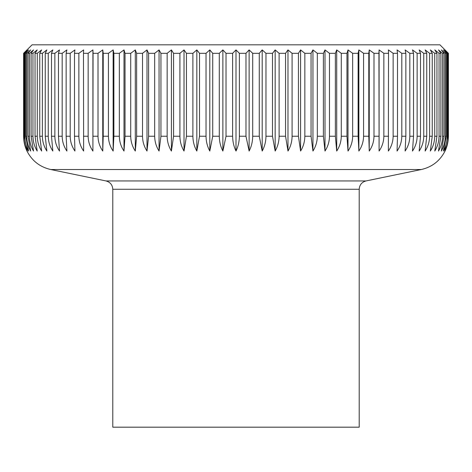 <?xml version="1.0" encoding="UTF-8"?>
<svg xmlns="http://www.w3.org/2000/svg" width="472" height="472" viewBox="0 0 472 472"><rect width="100%" height="100%" fill="white"/><g stroke="black" fill="none" stroke-linecap="round" stroke-linejoin="round"><path stroke-width="0.71" d="M23.6 53.312L23.6 136.237C23.659 141.647 24.786 146.585 26.975 151.052C32.013 160.881 39.919 167.041 50.687 169.519L106.011 180.947L365.989 180.947L421.313 169.519C432.081 167.041 439.987 160.887 445.025 151.052C447.214 146.585 448.341 141.647 448.4 136.237L448.4 53.312L439.928 44.816L32.072 44.816L23.6 53.312L27.382 49.914L24.231 53.312L24.851 53.312L28.621 49.914L25.7 53.312L26.733 53.312L30.674 49.914L27.995 53.312L29.435 53.312L33.541 49.914L31.111 53.312L32.951 53.312L37.205 49.914L35.04 53.312L37.276 53.312L41.648 49.914L39.754 53.312L42.38 53.312L46.864 49.914L45.253 53.312L48.25 53.312L52.829 49.914L51.495 53.312L54.858 53.312L59.513 49.914L58.469 53.312L62.18 53.312L66.894 49.914L66.145 53.312L70.192 53.312L74.942 49.914L74.493 53.312L78.859 53.312L83.627 49.914L83.473 53.312L88.146 53.312L92.913 49.914L93.061 53.312L98.011 53.312L102.76 49.914L103.209 53.312L108.424 53.312L113.138 49.914L113.882 53.312L119.345 53.312L123.994 49.914L125.039 53.312L130.72 53.312L135.299 49.914L136.632 53.312L142.514 53.312L146.999 49.914L148.615 53.312L154.674 53.312L159.052 49.914L160.946 53.312L167.159 53.312L171.407 49.914L173.572 53.312L179.915 53.312L184.015 49.914L186.446 53.312L192.889 53.312L196.83 49.914L199.514 53.312L206.034 53.312L209.804 49.914L212.725 53.312L219.297 53.312L222.873 49.914L226.029 53.312L232.625 53.312L236 49.914L239.375 53.312L245.971 53.312L249.127 49.914L252.703 53.312L259.275 53.312L262.196 49.914L265.966 53.312L272.486 53.312L275.17 49.914L279.111 53.312L285.554 53.312L287.985 49.914L292.085 53.312L298.428 53.312L300.593 49.914L304.841 53.312L311.054 53.312L312.948 49.914L317.326 53.312L323.385 53.312L325.002 49.914L329.486 53.312L335.368 53.312L336.701 49.914L341.28 53.312L346.961 53.312L348.006 49.914L352.655 53.312L358.118 53.312L358.862 49.914L363.576 53.312L368.791 53.312L369.24 49.914L373.989 53.312L378.939 53.312L379.087 49.914L383.854 53.312L388.527 53.312L388.373 49.914L393.141 53.312L397.507 53.312L397.058 49.914L401.808 53.312L405.855 53.312L405.106 49.914L409.82 53.312L413.531 53.312L412.487 49.914L417.142 53.312L420.505 53.312L419.171 49.914L423.75 53.312L426.747 53.312L425.136 49.914L429.62 53.312L432.246 53.312L430.352 49.914L434.724 53.312L436.96 53.312L434.795 49.914L439.048 53.312L440.889 53.312L438.458 49.914L442.565 53.312L444.004 53.312L441.326 49.914L445.267 53.312L446.3 53.312L443.379 49.914L447.149 53.312L447.769 53.312L444.618 49.914L448.193 53.312L448.193 136.237C448.129 141.647 446.937 146.585 444.618 151.052L447.769 136.237L447.769 53.312M106.011 180.947C110.236 182.121 112.495 184.894 112.79 189.266L112.79 427.184L359.21 427.184L359.21 189.266C359.505 184.894 361.764 182.121 365.989 180.947M447.149 53.312L447.149 136.237C447.078 141.647 445.822 146.585 443.379 151.052L446.3 136.237L446.3 53.312M445.267 53.312L445.267 136.237C445.196 141.647 443.881 146.585 441.326 151.052L444.004 136.237L444.004 53.312M442.565 53.312L442.565 136.237C442.488 141.647 441.125 146.585 438.458 151.052L440.889 136.237L440.889 53.312M439.048 53.312L439.048 136.237C438.972 141.647 437.55 146.585 434.795 151.052L436.96 136.237L436.96 53.312M434.724 53.312L434.724 136.237C434.647 141.647 433.19 146.585 430.352 151.052L432.246 136.237L432.246 53.312M429.62 53.312L429.62 136.237C429.538 141.647 428.045 146.585 425.136 151.052L426.747 136.237L426.747 53.312M423.75 53.312L423.75 136.237C423.667 141.647 422.139 146.585 419.171 151.052L420.505 136.237L420.505 53.312M417.142 53.312L417.142 136.237C417.059 141.647 415.507 146.585 412.487 151.052L413.531 136.237L413.531 53.312M409.82 53.312L409.82 136.237C409.731 141.647 408.162 146.585 405.106 151.052L405.855 136.237L405.855 53.312M401.808 53.312L401.808 136.237C401.719 141.647 400.138 146.585 397.058 151.052L397.507 136.237L397.507 53.312M393.141 53.312L393.141 136.237C393.052 141.647 391.465 146.585 388.373 151.052L388.527 53.312M383.854 53.312L383.854 136.237C383.771 141.647 382.178 146.585 379.087 151.052L378.939 53.312M373.989 53.312L373.989 136.237C373.901 141.647 372.319 146.585 369.24 151.052L368.791 136.237L368.791 53.312M363.576 53.312L363.576 136.237C363.487 141.647 361.918 146.585 358.862 151.052L358.118 136.237L358.118 53.312M352.655 53.312L352.655 136.237C352.572 141.647 351.021 146.585 348.006 151.052L346.961 136.237L346.961 53.312M341.28 53.312L341.28 136.237C341.197 141.647 339.669 146.585 336.701 151.052L335.368 136.237L335.368 53.312M329.486 53.312L329.486 136.237C329.403 141.647 327.91 146.585 325.002 151.052L323.385 136.237L323.385 53.312M317.326 53.312L317.326 136.237C317.243 141.647 315.786 146.585 312.948 151.052L311.054 136.237L311.054 53.312M304.841 53.312L304.841 136.237C304.764 141.647 303.348 146.585 300.593 151.052L298.428 136.237L298.428 53.312M292.085 53.312L292.085 136.237C292.015 141.647 290.646 146.585 287.985 151.052L285.554 136.237L285.554 53.312M279.111 53.312L279.111 136.237C279.04 141.647 277.725 146.585 275.17 151.052L272.486 136.237L272.486 53.312M265.966 53.312L265.966 136.237C265.895 141.647 264.639 146.585 262.196 151.052L259.275 136.237L259.275 53.312M252.703 53.312L252.703 136.237C252.638 141.647 251.446 146.585 249.127 151.052L245.971 136.237L245.971 53.312M239.375 53.312L239.375 136.237C239.31 141.647 238.189 146.585 236 151.052C233.811 146.585 232.69 141.647 232.625 136.237L232.625 53.312M448.193 53.312L448.193 136.237M226.029 53.312L226.029 136.237L222.873 151.052C220.554 146.585 219.362 141.647 219.297 136.237L219.297 53.312M212.725 53.312L212.725 136.237L209.804 151.052C207.361 146.585 206.105 141.647 206.034 136.237L206.034 53.312M199.514 53.312L199.514 136.237L196.83 151.052C194.275 146.585 192.959 141.647 192.889 136.237L192.889 53.312M186.446 53.312L186.446 136.237L184.015 151.052C181.354 146.585 179.985 141.647 179.915 136.237L179.915 53.312M173.572 53.312L173.572 136.237L171.407 151.052C168.651 146.585 167.235 141.647 167.159 136.237L167.159 53.312M160.946 53.312L160.946 136.237L159.052 151.052C156.214 146.585 154.757 141.647 154.674 136.237L154.674 53.312M148.615 53.312L148.615 136.237L146.999 151.052C144.09 146.585 142.597 141.647 142.514 136.237L142.514 53.312M136.632 53.312L136.632 136.237L135.299 151.052C132.331 146.585 130.803 141.647 130.72 136.237L130.72 53.312M125.039 53.312L125.039 136.237L123.994 151.052C120.98 146.585 119.428 141.647 119.345 136.237L119.345 53.312M113.882 53.312L113.882 136.237L113.138 151.052C110.082 146.585 108.513 141.647 108.424 136.237L108.424 53.312M103.209 53.312L103.209 136.237L102.76 151.052C99.68 146.585 98.099 141.647 98.011 136.237L98.011 53.312M93.061 53.312L92.913 151.052C89.822 146.585 88.229 141.647 88.146 136.237L88.146 53.312M83.473 53.312L83.627 151.052C80.535 146.585 78.948 141.647 78.859 136.237L78.859 53.312M74.493 53.312L74.493 136.237L74.942 151.052C71.862 146.585 70.281 141.647 70.192 136.237L70.192 53.312M66.145 53.312L66.145 136.237L66.894 151.052C63.838 146.585 62.269 141.647 62.18 136.237L62.18 53.312M58.469 53.312L58.469 136.237L59.513 151.052C56.492 146.585 54.941 141.647 54.858 136.237L54.858 53.312M51.495 53.312L51.495 136.237L52.829 151.052C49.861 146.585 48.333 141.647 48.25 136.237L48.25 53.312M45.253 53.312L45.253 136.237L46.864 151.052C43.955 146.585 42.462 141.647 42.38 136.237L42.38 53.312M39.754 53.312L39.754 136.237L41.648 151.052C38.81 146.585 37.353 141.647 37.276 136.237L37.276 53.312M35.04 53.312L35.04 136.237L37.205 151.052C34.45 146.585 33.028 141.647 32.951 136.237L32.951 53.312M31.111 53.312L31.111 136.237L33.541 151.052C30.875 146.585 29.512 141.647 29.435 136.237L29.435 53.312M27.995 53.312L27.995 136.237L30.674 151.052C28.119 146.585 26.804 141.647 26.733 136.237L26.733 53.312M25.7 53.312L25.7 136.237L28.621 151.052C26.178 146.585 24.922 141.647 24.851 136.237L24.851 53.312M24.231 53.312L24.231 136.237L27.382 151.052C25.063 146.585 23.871 141.647 23.806 136.237L23.806 53.312M379.087 151.052L379.087 49.914M369.24 151.052L369.24 49.914M358.862 151.052L358.862 49.914M348.006 151.052L348.006 49.914M336.701 151.052L336.701 49.914M325.002 151.052L325.002 49.914M312.948 151.052L312.948 49.914M300.593 151.052L300.593 49.914M287.985 151.052L287.985 49.914M275.17 151.052L275.17 49.914M262.196 151.052L262.196 49.914M249.127 151.052L249.127 49.914M236 151.052L236 49.914M222.873 151.052L222.873 49.914M209.804 151.052L209.804 49.914M196.83 151.052L196.83 49.914M184.015 151.052L184.015 49.914M171.407 151.052L171.407 49.914M159.052 151.052L159.052 49.914M146.999 151.052L146.999 49.914M135.299 151.052L135.299 49.914M123.994 151.052L123.994 49.914M113.138 151.052L113.138 49.914M102.76 151.052L102.76 49.914M92.913 151.052L92.913 49.914M112.79 189.266L359.21 189.266M50.687 169.519L421.313 169.519M447.149 136.237L447.769 136.237M445.267 136.237L446.3 136.237M442.565 136.237L444.004 136.237M439.048 136.237L440.889 136.237M434.724 136.237L436.96 136.237M429.62 136.237L432.246 136.237M423.75 136.237L426.747 136.237M417.142 136.237L420.505 136.237M409.82 136.237L413.531 136.237M401.808 136.237L405.855 136.237M393.141 136.237L397.507 136.237M383.854 136.237L388.527 136.237M373.989 136.237L378.939 136.237M363.576 136.237L368.791 136.237M352.655 136.237L358.118 136.237M341.28 136.237L346.961 136.237M329.486 136.237L335.368 136.237M317.326 136.237L323.385 136.237M304.841 136.237L311.054 136.237M292.085 136.237L298.428 136.237M279.111 136.237L285.554 136.237M265.966 136.237L272.486 136.237M252.703 136.237L259.275 136.237M239.375 136.237L245.971 136.237M226.029 136.237L232.625 136.237M212.725 136.237L219.297 136.237M199.514 136.237L206.034 136.237M186.446 136.237L192.889 136.237M173.572 136.237L179.915 136.237M160.946 136.237L167.159 136.237M148.615 136.237L154.674 136.237M136.632 136.237L142.514 136.237M125.039 136.237L130.72 136.237M113.882 136.237L119.345 136.237M103.209 136.237L108.424 136.237M93.061 136.237L98.011 136.237M83.473 136.237L88.146 136.237M74.493 136.237L78.859 136.237M66.145 136.237L70.192 136.237M58.469 136.237L62.18 136.237M51.495 136.237L54.858 136.237M45.253 136.237L48.25 136.237M39.754 136.237L42.38 136.237M35.04 136.237L37.276 136.237M31.111 136.237L32.951 136.237M27.995 136.237L29.435 136.237M25.7 136.237L26.733 136.237M24.231 136.237L24.851 136.237"/></g></svg>
